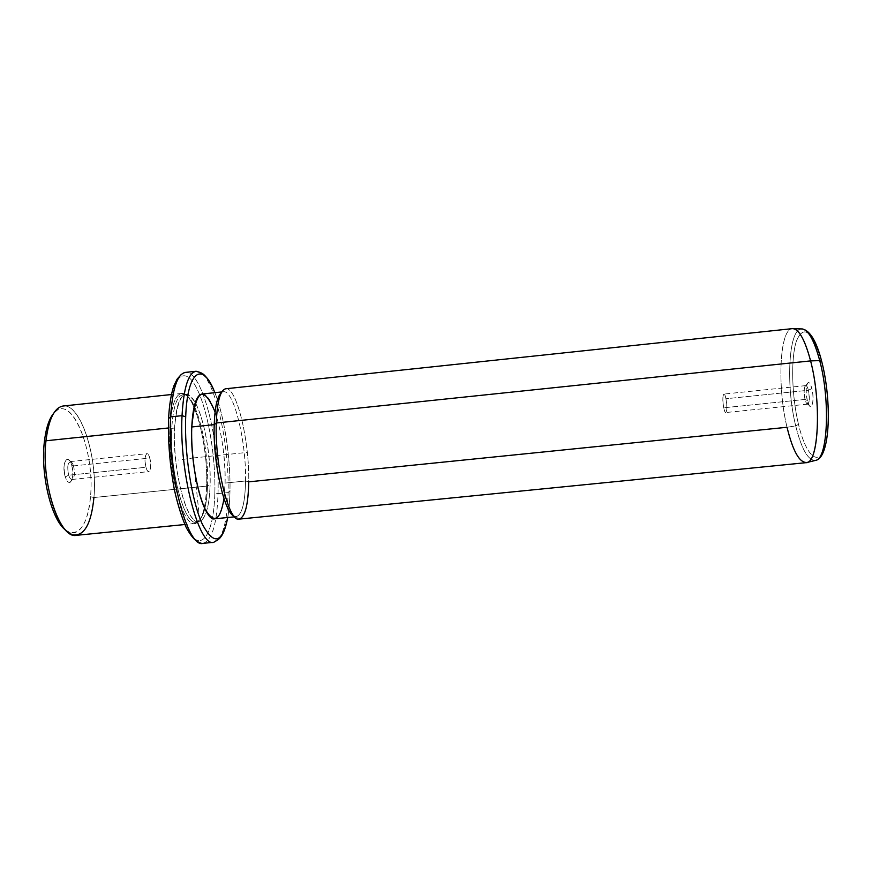 <?xml version="1.0" encoding="UTF-8"?>
<svg xmlns="http://www.w3.org/2000/svg" width="872" height="872" viewBox="0 0 872 872"><rect width="100%" height="100%" fill="white"/><g stroke="black" fill="none" stroke-linecap="round" stroke-linejoin="round"><path stroke-width="0.65" stroke-dasharray="4.36 3.27" d="M73.499 465.91L149.777 458.051C151.248 465.343 150.91 469.855 148.785 471.61C147.75 471.599 146.812 470.15 145.973 467.283L68.692 475.207C69.64 478.063 70.741 479.48 72.005 479.469C74.611 477.682 75.112 473.158 73.499 465.91L71.591 464.809C75.701 477.082 69.237 489.944 65.291 476.897C61.073 464.22 67.809 451.729 71.591 464.809C70.588 461.691 69.379 459.838 67.962 459.272C63.961 460.405 63.078 466.28 65.291 476.897L68.692 475.207C66.991 467.065 67.667 462.542 70.719 461.659L73.499 465.91C75.025 472.352 74.709 476.81 72.529 479.295C71.112 479.905 69.836 478.543 68.692 475.207L65.291 476.897C66.795 481.246 68.474 483.012 70.316 482.194C73.161 478.946 73.586 473.158 71.591 464.809L73.499 465.91C72.55 463.032 71.439 461.593 70.163 461.593C67.547 463.381 67.057 467.915 68.692 475.207L145.973 467.283C148.643 477.387 152.556 467.599 149.777 458.051C147.194 447.925 143.139 457.484 145.973 467.283C144.49 459.936 144.817 455.402 146.943 453.669C148 453.691 148.938 455.151 149.777 458.051L73.499 465.91M65.629 530.067C77.663 539.833 88.552 523.516 90.492 496.713C95.31 450.835 71.003 391.441 53.628 413.35L57.094 410.298C74.567 398.657 94.776 454.476 90.492 496.713C87.898 522.328 80.943 534.209 69.651 532.356L65.629 530.067M63.133 406.014C80.66 403.245 97.806 457.146 93.925 497.531L206.62 486.107C208.321 445.723 194.26 391.19 181.507 393.457C175.163 394.743 171.304 406.199 169.92 427.825L168.318 427.988L169.92 427.825C167.326 470.161 182.946 527.397 194.892 523.527C201.803 521.456 205.716 508.986 206.62 486.107L93.925 497.531L90.492 496.713L93.925 497.531C98.307 453.571 77.412 395.387 59.263 407.355L57.094 410.298M93.925 497.531C91.811 520.399 85.979 532.999 76.431 535.321M169.92 427.825L171.751 428.348C169.135 471.305 185.464 528.65 197.127 521.816C203.285 518.622 206.751 506.501 207.547 485.432L206.62 486.107C205.803 507.613 202.239 520.006 195.928 523.298C183.981 530.361 167.217 471.752 169.92 427.825C171.446 404.826 175.664 393.381 182.575 393.468C195.143 394.155 208.234 446.987 206.62 486.107L207.547 485.432C209.106 447.085 196.287 395.288 184.047 394.678C177.31 394.624 173.212 405.84 171.751 428.348L169.92 427.825M171.751 428.348L174.542 428.054C172.1 469.496 187.262 525.522 198.805 521.761C205.487 519.756 209.247 507.559 210.098 485.17L207.547 485.432C206.675 507.809 202.871 520.017 196.124 522.023C184.483 525.794 169.244 469.79 171.751 428.348C173.07 407.159 176.831 395.932 183.033 394.667C195.448 392.433 209.193 445.865 207.547 485.432L210.098 485.17C211.7 445.603 198.02 392.16 185.703 394.384C179.567 395.648 175.839 406.864 174.542 428.054L171.751 428.348M214.85 492.8C215.842 455.424 207.536 407.954 195.775 386.525C184.068 364.561 170.65 376.726 168.634 418.549C166.421 460.144 177.463 517.238 190.39 534.329C203.285 552.096 214 530.329 214.85 492.8L218.022 493.617C219.94 440.992 202.01 369.783 185.42 372.399C202.01 369.783 219.94 440.992 218.022 493.617L214.85 492.8C214 530.329 203.285 552.096 190.39 534.329C177.463 517.238 166.421 460.144 168.634 418.549C170.65 376.726 184.068 364.561 195.775 386.525C207.536 407.954 215.842 455.424 214.85 492.8M210.098 485.17C209.367 514.458 200.876 530.47 191.044 516.344C181.191 502.719 172.983 459.686 174.542 428.054C177.583 395.31 184.461 386.797 195.197 402.515C204.353 418.713 210.959 456.045 210.098 485.17M168.634 418.549L168.612 417.775M202.991 543.354C212.016 540.466 217.03 523.887 218.022 493.617L228.083 492.604C229.391 445.995 216.06 383.549 201.29 372.987C216.06 383.549 229.391 445.995 228.083 492.604L218.022 493.617C217.03 523.887 212.016 540.466 202.991 543.354M218.414 539.539C224.289 531.811 227.516 516.17 228.083 492.604L229.957 491.274C230.699 458.247 224.366 416.271 214.85 392.673C224.366 416.271 230.699 458.247 229.957 491.274L228.083 492.604C227.516 516.17 224.289 531.811 218.414 539.539M227.679 517.51C228.998 509.946 229.761 501.204 229.957 491.274C229.761 501.204 228.998 509.946 227.679 517.51M223.973 498.555L225.085 483.066C225.259 456.83 221.913 433.144 215.068 411.976M201.955 394.035C213.378 391.91 226.371 444.317 225.085 483.066L245.555 480.984C245.065 503.427 241.849 515.319 235.909 516.671L234.088 516.18L236.268 516.649C242.002 514.774 245.097 502.882 245.555 480.984L225.085 483.066C224.409 504.964 220.976 516.867 214.785 518.796M245.555 480.984C246.46 442.246 234.001 389.73 223.428 391.768L221.39 392.662L223.069 391.822C233.685 388.563 246.482 441.744 245.555 480.984L248.727 481.845L245.555 480.984M806.077 462.672C798.948 461.953 792.594 450.159 787.034 427.28L248.727 481.845C249.632 440.981 236.41 385.588 225.434 388.814L223.069 391.822M225.761 388.759C236.715 386.678 249.61 441.45 248.727 481.845C248.291 504.714 245.097 517.14 239.168 519.113M815.963 460.296C808.42 461.244 801.673 449.767 795.711 425.863L787.034 427.28C777.116 386.928 779.492 329.093 792.299 328.646M793.411 328.668C779.786 325.757 776.745 385.577 787.034 427.28L795.711 425.863C785.41 384.901 788.68 326.074 802.458 328.962M801.433 328.929C788.397 329.049 785.748 386.1 795.711 425.863L798.49 424.381C791.754 396.324 790.664 358.784 796.354 341.246C803.69 323.861 812.148 330.728 821.74 361.847L821.74 361.847C829.664 392.16 830.34 435.488 823.462 450.715C816.704 466.4 805.139 452.633 798.49 424.381L795.711 425.863C801.303 448.47 807.723 460.024 814.96 460.536M821.74 361.847C812.148 330.728 803.69 323.861 796.354 341.246C790.664 358.784 791.754 396.324 798.49 424.381C805.139 452.633 816.704 466.4 823.462 450.715C830.34 435.488 829.664 392.16 821.74 361.847M807.363 400.521C803.973 387.571 808.518 374.818 811.81 388.563C815.298 401.959 810.524 414.265 807.363 400.521L805.052 399.441C803.951 394.253 803.864 390.035 804.78 386.787C805.913 384.541 807.134 385.707 808.431 390.264L811.81 388.563C810.099 382.634 808.508 381.129 807.025 384.062C805.815 388.302 805.935 393.784 807.363 400.521L809.216 405.425C812.388 410.963 814.394 398.297 811.81 388.563L808.431 390.264C809.968 400.422 809.325 404.75 806.469 403.213L805.052 399.441L807.363 400.521M805.052 399.441L723.727 407.791C722.507 400.313 722.561 395.746 723.891 394.079C724.588 394.133 725.275 395.692 725.951 398.755L808.431 390.264C807.625 387.19 806.753 385.642 805.793 385.609C803.919 387.342 803.668 391.953 805.052 399.441C805.848 402.537 806.731 404.107 807.701 404.15C809.587 402.439 809.826 397.806 808.431 390.264L725.951 398.755C727.172 406.298 727.128 410.886 725.787 412.543C725.079 412.467 724.392 410.886 723.727 407.791L805.052 399.441M725.951 398.755C723.825 388.193 721.547 397.796 723.727 407.791C725.787 418.353 728.174 409.023 725.951 398.755M198.86 512.06L193.17 457.974L178.4 460.002M193.17 457.974L246.711 452.47M72.005 479.469L148.785 471.61M72.376 534.798L69.651 532.356M194.892 523.527L184.81 524.53M181.507 393.457L171.446 394.526M197.127 521.816L195.928 523.298M184.047 394.678L182.575 393.468M198.805 521.761L196.124 522.023M185.703 394.384L183.033 394.667M185.387 372.399L180.918 374.829M214.904 392.662C224.409 416.369 230.709 458.291 229.979 491.328C229.794 501.215 229.042 509.935 227.734 517.499M236.268 516.649L234.644 516.813M223.428 391.768L221.804 391.931M238.83 519.134L235.909 516.671M807.025 384.062L804.78 386.787M809.216 405.425L806.469 403.213M805.793 385.609L723.891 394.079M807.701 404.15L725.787 412.543M67.962 459.272L70.719 461.659M70.316 482.194L72.529 479.295M70.163 461.593L146.943 453.669"/><path stroke-width="1.31" d="M59.263 407.355C52.505 411.726 48.069 422.865 45.965 440.774L44.298 442.366C45.834 428.741 48.941 419.061 53.628 413.35C48.941 419.061 45.834 428.741 44.298 442.366C40.406 475.164 51.775 520.508 65.629 530.067C51.775 520.508 40.406 475.164 44.298 442.366L45.965 440.774C41.366 478.979 56.658 531.277 72.376 534.798C84.083 536.662 91.266 524.236 93.925 497.531M184.81 524.53L76.431 535.321C59.939 539.615 40.799 483.121 45.965 440.774L168.318 427.988L45.965 440.774C48.679 419.138 54.391 407.551 63.133 406.014L171.446 394.526M213.782 542.286L218.414 539.539L213.749 542.297C199.067 547.627 178.924 471.654 182.03 415.672L185.703 416.762C187.382 369.39 203.111 361.335 214.85 392.673C203.111 361.335 187.382 369.39 185.703 416.762L182.03 415.672C178.924 471.654 199.067 547.627 213.749 542.297L202.991 543.354C187.774 548.728 167.195 472.853 170.618 416.87L182.03 415.672C183.665 387.56 188.374 372.747 196.156 371.243L201.29 372.987L196.156 371.243C188.374 372.747 183.665 387.56 182.03 415.672L170.618 416.87C167.195 472.853 187.774 548.728 202.991 543.354C201.497 543.714 199.034 542.689 195.622 540.291C192.897 538.133 189.791 533.937 186.314 527.713C181.899 517.815 177.975 505.422 174.542 490.511C169.887 465.964 167.893 441.941 168.579 418.451L170.618 416.87C172.427 388.759 177.354 373.935 185.42 372.399C177.354 373.935 172.427 388.759 170.618 416.87L168.634 418.549M185.703 416.762C184.155 452.448 191.764 501.095 202.217 523.941C213.793 545.719 222.284 543.572 227.679 517.51C222.284 543.572 213.793 545.719 202.217 523.941C191.764 501.095 184.155 452.448 185.703 416.762M215.068 411.976C203.307 384.247 195.546 389.239 191.764 426.975C190.652 454.606 196.734 491.982 204.865 508.627C213.923 524.345 220.289 520.987 223.973 498.555M234.644 516.813L214.785 518.796C204.07 522.404 189.725 467.501 191.764 426.975L214.218 424.631C212.79 461.68 224.322 513.074 234.088 516.18C224.322 513.074 212.79 461.68 214.218 424.631L191.764 426.975C192.854 406.221 196.255 395.245 201.955 394.035L221.804 391.931M221.39 392.662C217.259 396.346 214.861 407.006 214.218 424.631L216.278 422.985C214.686 464.743 228.606 521.696 238.83 519.134C244.967 517.652 248.269 505.226 248.727 481.845L787.034 427.28C792.997 451.62 799.711 463.326 807.167 462.422C818.819 460.787 821.402 401.545 810.6 360.899C821.849 403.169 818.459 464.242 806.077 462.672L239.168 519.113C228.944 522.818 214.654 465.321 216.278 422.985L214.218 424.631C214.861 407.006 217.259 396.346 221.39 392.662M225.434 388.814C220.169 390.482 217.117 401.872 216.278 422.985L810.6 360.899L216.278 422.985C217.15 401.36 220.311 389.958 225.761 388.759L792.299 328.646C798.708 328.591 804.812 339.35 810.6 360.899L819.724 360.605C830.504 400.455 827.735 458.585 815.963 460.296C827.735 458.585 830.504 400.455 819.724 360.605L810.6 360.899C805.248 340.767 799.515 330.03 793.411 328.668L802.458 328.962C808.627 330.303 814.383 340.854 819.724 360.605L821.773 361.706L819.724 360.605C814.383 340.854 808.627 330.303 802.458 328.962L801.433 328.929M814.96 460.536L807.167 462.422M185.42 372.399L196.156 371.243L200.44 372.508C200.113 373.292 205.432 371.058 214.904 392.662M180.918 374.829L177.071 379.211L173.899 385.816C171.174 393.632 169.408 404.281 168.612 417.775M213.749 542.297L219.341 538.689C221.226 536.542 224.78 532.923 227.734 517.499M815.963 460.296C830.526 456.993 831.932 400.499 821.631 361.139C816.541 341.453 810.153 330.728 802.458 328.962"/></g></svg>

